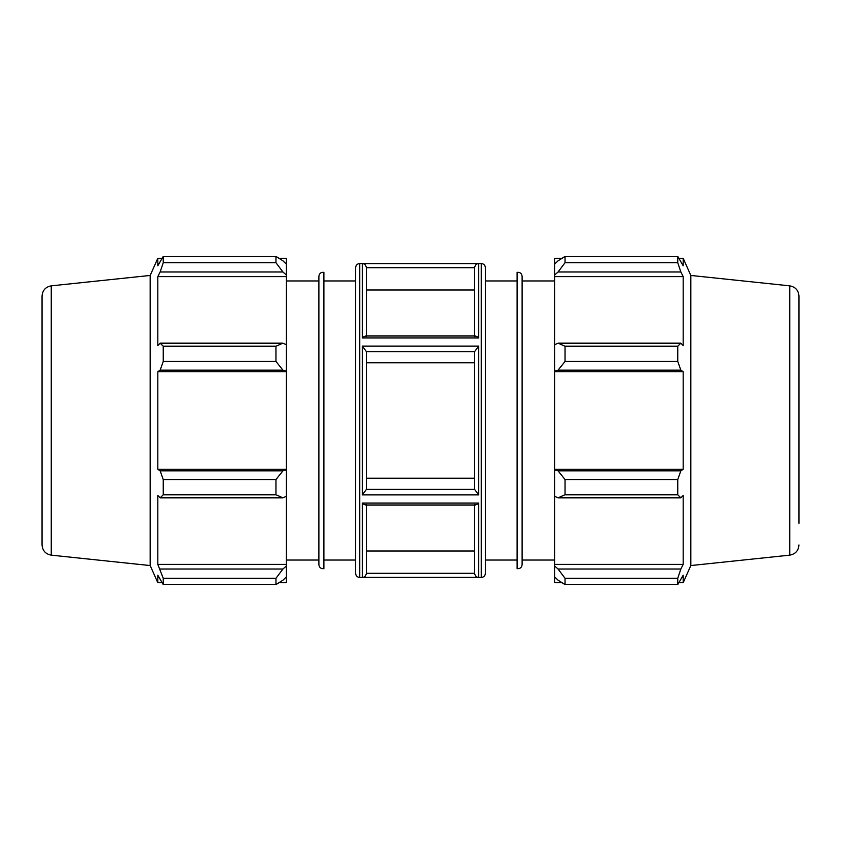 <?xml version="1.0" encoding="UTF-8"?>
<svg xmlns="http://www.w3.org/2000/svg" width="841" height="841" viewBox="0 0 841 841"><rect width="100%" height="100%" fill="white"/><g stroke="black" fill="none" stroke-linecap="round" stroke-linejoin="round"><path stroke-width="1.26" d="M282.933 497.819L286.424 496.201L286.424 469.804L282.933 470.855L275.953 479.559L275.953 494.781L282.933 497.819L160.147 497.819L157.814 495.402L157.814 564.385L163.249 578.303L163.249 584.611L157.814 575.202L157.814 582.708L161.893 582.708M286.424 496.201L286.424 565.93L282.933 569.021L275.953 578.303L275.953 584.611L282.933 580.185L286.424 576.863L286.424 565.93M286.424 576.863L286.424 582.708L278.991 582.708M278.991 258.292L286.424 258.292L286.424 264.137L282.933 260.815L275.953 256.389L275.953 262.697L282.933 271.979L286.424 275.07L286.424 264.137M286.424 275.07L286.424 344.799L282.933 343.181L275.953 346.219L275.953 361.441L282.933 370.145L286.424 371.196L286.424 344.799M286.424 371.196L286.424 469.804M275.953 494.781L163.249 494.781L160.147 497.819M275.953 584.611L163.249 584.611M275.953 262.697L163.249 262.697L160.147 271.979L282.933 271.979M51.259 285.845L51.259 555.155C45.593 554.093 42.523 550.687 42.05 544.936L42.05 296.064C42.523 290.313 45.593 286.907 51.259 285.845L150.182 275.449L157.814 258.292L157.814 265.798L163.249 256.389L275.953 256.389M163.249 256.389L163.249 262.697M286.424 371.722L157.814 371.722L160.147 370.145L282.933 370.145M275.953 361.441L163.249 361.441L160.147 370.145M282.933 470.855L160.147 470.855L163.249 479.559L163.249 494.781M160.147 470.855L157.814 469.278L157.814 371.722M282.933 343.181L160.147 343.181L163.249 346.219L163.249 361.441M160.147 343.181L157.814 345.598L157.814 276.615L160.147 271.979M150.182 275.449L150.182 565.551L157.814 582.708M163.249 578.303L275.953 578.303M282.933 569.021L160.147 569.021M163.249 479.559L275.953 479.559M163.249 346.219L275.953 346.219M359.738 263.527L481.262 263.527L481.262 577.473L359.738 577.473L359.738 263.527C357.236 263.769 355.869 265.136 355.627 267.638L355.627 573.362L355.627 560.032L323.89 560.032L323.89 568.663L323.89 272.337C320.947 272.085 319.286 273.43 318.886 276.353L318.886 564.647C319.286 567.57 320.947 568.915 323.89 568.663M474.566 289.977L366.434 289.977L366.434 336.001L366.434 267.711C365.824 264.989 364.458 263.622 362.324 263.601L362.324 337.956C364.458 336.085 365.824 335.622 366.434 336.547M366.434 489.346L366.434 351.654L362.324 346.145L362.324 494.855L366.434 489.346L474.566 489.346L478.676 494.855L478.676 346.145L474.566 351.654L474.566 489.346M366.434 504.453C365.824 505.378 364.458 504.915 362.324 503.044L362.324 577.399C364.458 577.378 365.824 576.011 366.434 573.289L366.434 504.999L366.434 551.023L474.566 551.023M474.566 362.797L366.434 362.797L366.434 478.203L474.566 478.203M355.627 280.968L323.89 280.968L323.89 560.032M286.424 564.385L157.814 564.385M286.424 469.278L157.814 469.278M286.424 276.615L157.814 276.615M286.424 280.968L318.886 280.968M558.067 497.819L565.047 494.781L565.047 479.559L558.067 470.855L554.576 469.804L554.576 496.201L558.067 497.819L680.853 497.819L677.751 494.781L565.047 494.781M554.576 469.804L554.576 371.196L558.067 370.145L565.047 361.441L565.047 346.219L558.067 343.181L554.576 344.799L554.576 371.196M554.576 344.799L554.576 275.07L558.067 271.979L565.047 262.697L565.047 256.389L558.067 260.815L554.576 264.137L554.576 275.07M554.576 264.137L554.576 258.292L562.009 258.292M562.009 582.708L554.576 582.708L554.576 576.863L558.067 580.185L565.047 584.611L565.047 578.303L558.067 569.021L554.576 565.93L554.576 576.863M554.576 565.93L554.576 496.201M554.576 469.278L683.186 469.278L680.853 470.855L558.067 470.855M565.047 479.559L677.751 479.559L680.853 470.855M554.576 564.385L683.186 564.385L680.853 569.021L558.067 569.021M565.047 578.303L677.751 578.303L680.853 569.021M798.95 523.344L798.95 296.064C798.477 290.313 795.407 286.907 789.741 285.845L690.818 275.449L683.186 258.292L683.186 265.798L677.751 256.389L677.751 262.697L565.047 262.697M565.047 256.389L677.751 256.389M558.067 271.979L680.853 271.979L683.186 276.615L683.186 345.598L680.853 343.181L558.067 343.181M565.047 346.219L677.751 346.219L680.853 343.181M690.818 275.449L690.818 565.551L683.186 582.708L683.186 575.202L677.751 584.611L565.047 584.611M680.853 271.979L677.751 262.697M677.751 346.219L677.751 361.441L565.047 361.441M558.067 370.145L680.853 370.145L677.751 361.441M680.853 370.145L683.186 371.722L683.186 469.278M677.751 479.559L677.751 494.781M680.853 497.819L683.186 495.402L683.186 564.385M677.751 578.303L677.751 584.611M554.576 371.722L683.186 371.722M554.576 276.615L683.186 276.615M474.566 504.999L474.566 573.289C475.176 576.011 476.542 577.378 478.676 577.399L478.676 503.044C476.542 504.915 475.176 505.378 474.566 504.453M474.566 336.547C475.176 335.622 476.542 336.085 478.676 337.956L478.676 263.601C476.542 263.622 475.176 264.989 474.566 267.711L474.566 336.001M481.262 577.473C483.764 577.231 485.131 575.864 485.373 573.362L485.373 267.638C485.131 265.136 483.764 263.769 481.262 263.527M517.11 272.337L517.11 568.663C520.053 568.915 521.714 567.57 522.114 564.647L522.114 276.353C521.714 273.43 520.053 272.085 517.11 272.337M485.373 280.968L517.11 280.968L517.11 560.032L485.373 560.032M522.114 280.968L554.576 280.968M362.324 577.399L478.676 577.399M478.676 503.044L362.324 503.044M362.324 494.855L478.676 494.855M478.676 346.145L362.324 346.145M362.324 337.956L478.676 337.956M478.676 263.601L362.324 263.601M474.566 573.289L366.434 573.289M366.434 351.654L474.566 351.654M366.434 267.711L474.566 267.711M789.741 285.845L789.741 555.155C795.407 554.093 798.477 550.687 798.95 544.936M359.738 577.473C357.236 577.231 355.869 575.864 355.627 573.362M157.814 258.292L161.893 258.292M51.259 555.155L150.182 565.551M286.424 560.032L318.886 560.032M475.207 504.999L365.793 504.999M475.207 336.001L365.793 336.001M679.107 582.708L683.186 582.708M679.107 258.292L683.186 258.292M789.741 555.155L690.818 565.551M522.114 560.032L554.576 560.032"/></g></svg>
